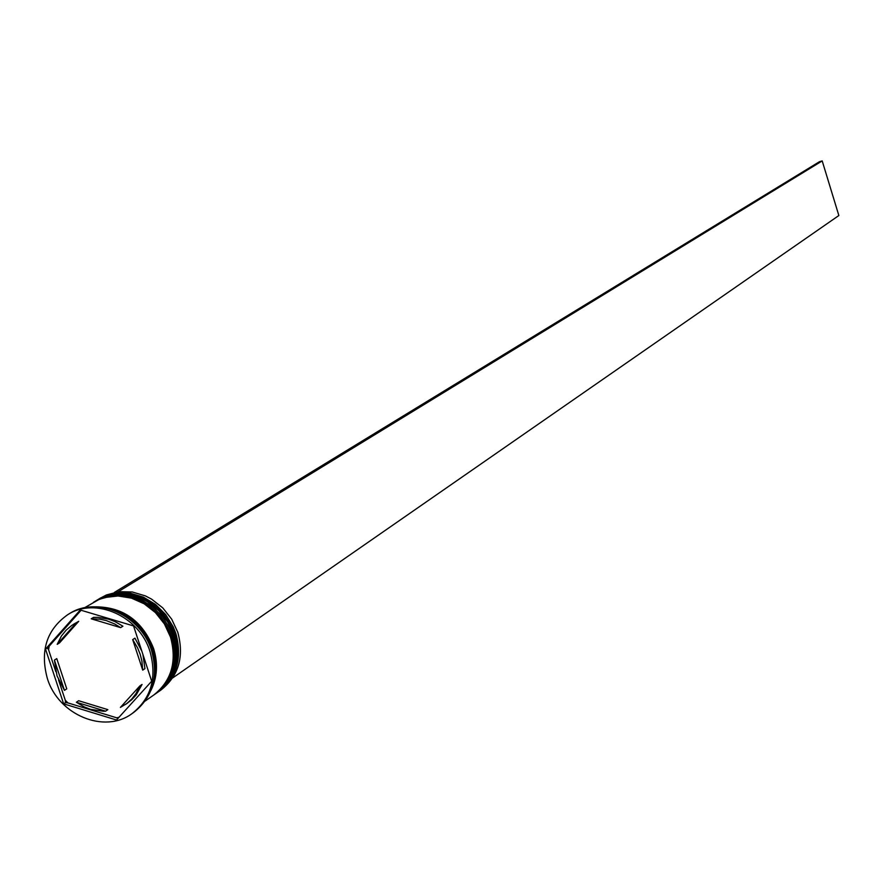 <?xml version="1.0" encoding="UTF-8"?>
<svg xmlns="http://www.w3.org/2000/svg" width="883" height="883" viewBox="0 0 883 883"><rect width="100%" height="100%" fill="white"/><g stroke="black" fill="none" stroke-linecap="round" stroke-linejoin="round"><path stroke-width="1.32" d="M159.889 690.749L160.872 690.087C178.741 675.937 184.381 656.643 177.77 632.228L171.71 619.193L162.781 607.901L151.589 599.138L145.375 595.893L132.262 591.974L118.984 591.654L106.457 594.932L99.746 598.497M98.057 599.513L104.448 596.157L116.998 592.868L130.287 593.188L143.41 597.129L155.474 604.402L165.64 614.524L173.211 626.809L175.849 633.508C182.472 657.956 176.832 677.261 158.94 691.433L158.289 691.875M94.702 601.555L101.103 598.199L113.675 594.91L126.986 595.23L140.143 599.171L152.229 606.466L162.417 616.621L170 628.928L172.638 635.639C179.282 660.142 173.631 679.491 155.706 693.685L155.055 694.126M48.565 649.745L47.417 647.934L49.183 646.168L48.565 649.745L55.817 671.665M132.914 712.978L133.697 712.438C152.726 697.338 158.686 676.731 151.589 650.639C141.004 615.109 97.02 595.539 69.327 613.707L68.521 614.215M156.247 693.298L156.788 692.934C174.702 678.751 180.342 659.413 173.708 634.921L167.638 621.853L158.686 610.528L147.461 601.742L141.236 598.486L128.09 594.557L114.779 594.226L102.218 597.515L95.927 600.804M145.176 701.025L153.543 695.186C171.49 680.981 177.141 661.599 170.496 637.062L164.415 623.961L155.43 612.614L144.183 603.806L131.435 598.133L118.068 595.981L105 597.471L98.863 599.568L84.404 607.813M150.827 690.638C157.317 677.57 158.223 663.464 153.532 648.343C142.494 621.036 123.377 607.206 96.181 606.831M153.554 681.588L154.922 674.844L155.386 665.517L154.702 658.42L152.439 649.082C143.786 626.235 128.167 612.537 105.563 607.99M150.044 651.665C139.437 616.102 95.408 596.511 67.704 614.7C46.678 629.634 39.878 650.859 47.329 678.387C58.267 714.943 104.514 734.292 132.141 713.53C151.181 698.409 157.141 677.791 150.044 651.665M57.02 675.87L64.448 690.363L66.766 688.85L56.766 658.619L54.426 660.098L57.02 675.87M120.651 627.625L114.757 624.005L106.379 620.594L99.878 619.16L91.203 618.817L93.488 617.394L97.814 617.338L108.653 619.171L114.978 621.566L122.903 626.19L120.651 627.625L91.203 618.817M142.903 654.402L144.933 668.641L142.715 670.142L141.898 661.003L140.165 654.237L137.527 647.703L132.682 639.601L134.922 638.155L141.821 651.135M139.834 685.959L120.397 707.415L126.843 703.486L131.81 698.983L135.96 693.63L139.834 685.959L142.053 684.435L136.225 694.866L131.655 699.8L126.589 703.674M76.357 702.261L84.216 706.897L90.496 709.314L103.443 711.256L105.596 711.19L107.858 709.645L78.653 700.727L76.357 702.261L105.596 711.19M142.715 670.142L132.682 639.601M54.426 660.098L64.448 690.363M133.554 625.937L80.254 610.01L45.519 649.104L63.642 703.839L116.523 720.009L151.699 681.201L133.554 625.937M118.984 717.283L116.744 717.824L117.903 718.486M67.969 702.923L65.519 702.603L65.276 700.23L67.969 702.923L116.744 717.824M65.519 702.603L63.642 703.839M58.565 679.965L65.276 700.23M47.417 647.934L45.519 649.104M81.081 610.263L49.183 646.168M78.719 621.312L71.766 625.451L66.126 630.175L61.457 635.937L57.196 644.336L59.525 642.89L78.719 621.312L74.481 623.751M76.402 622.736L57.196 644.336M172.627 677.978L838.85 215.529L822.194 160.916L819.457 161.71L114.382 592.416M118.167 591.753L822.194 160.916M157.538 692.404L157.649 692.327C175.551 678.155 181.192 658.828 174.569 634.358L168.498 621.29L159.547 609.976L148.333 601.191L142.108 597.946L128.973 594.005L115.673 593.685L103.112 596.974L97.273 599.976M96.832 600.252L102.892 597.107L115.452 593.817L128.752 594.149L141.887 598.078L153.962 605.363L159.337 610.12L168.289 621.433L174.359 634.502C180.982 658.972 175.342 678.299 157.428 692.482L157.649 692.327C175.629 678.089 181.313 658.718 174.691 634.248L172.053 627.548L164.481 615.263L154.315 605.142L142.229 597.868L129.073 593.95L115.739 593.641L103.134 596.963L96.821 600.252M154.304 694.656L154.415 694.59C172.351 680.385 178.002 661.014 171.357 636.5L168.708 629.778L161.114 617.46L150.916 607.294L138.819 599.999L125.662 596.058L112.34 595.727L99.757 599.016L93.907 602.029M93.455 602.305L99.536 599.16L112.108 595.859L125.441 596.191L138.609 600.131L150.706 607.438L160.894 617.603L165.055 623.541L171.136 636.632C177.781 661.168 172.141 680.528 154.194 694.733L154.415 694.59C172.428 680.307 178.123 660.914 171.479 636.378L168.841 629.678L161.247 617.36L151.048 607.217L138.951 599.932L125.761 596.003L112.406 595.683L99.779 599.005L93.455 602.305M99.039 607.007C124.911 608.663 142.991 622.46 153.289 648.409C157.649 662.338 157.152 675.517 151.821 687.956M100.739 597.868L98.73 599.093M96.49 600.462L95.364 601.146M69.327 613.707L67.704 614.7M125.485 704.457L127.726 702.923M133.697 712.438L132.141 713.53M156.788 692.934L155.706 693.685M160.872 690.087L158.94 691.433M73.311 624.447L75.629 623.023"/></g></svg>
